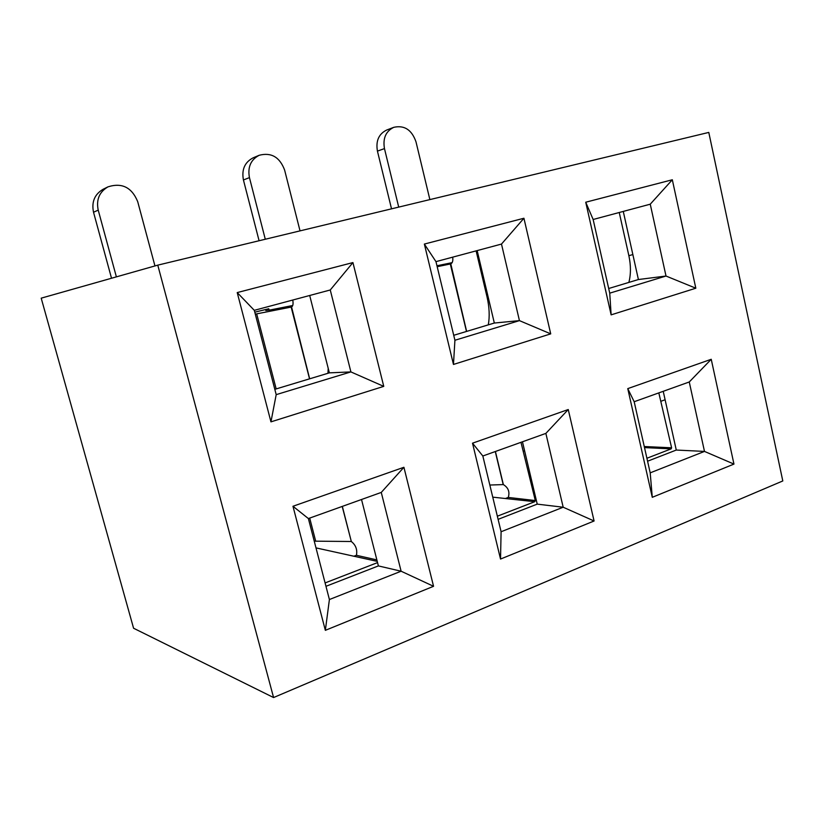 <?xml version="1.0" encoding="UTF-8"?>
<svg xmlns="http://www.w3.org/2000/svg" width="824" height="824" viewBox="0 0 824 824"><rect width="100%" height="100%" fill="white"/><g stroke="black" fill="none" stroke-linecap="round" stroke-linejoin="round"><path stroke-width="1.24" d="M650.198 472.852L704.489 451.418L689.255 381.976L634.181 401.731L650.198 472.852L652.278 497.315L627.764 388.619L711.236 359.285L733.957 464.087L652.278 497.315M663.227 391.307L676.277 450.048L704.489 451.418L733.957 464.087M676.277 450.048L647.571 461.213M273.578 697.547L133.581 628.238L41.2 298.164L157.775 265.143L708.784 132.417L782.8 480.948L273.578 697.547L157.775 265.143M433.558 586.297L325.346 630.329L292.973 506.266L403.914 467.28L433.558 586.297L401.113 571.217L381.265 492.422L308.382 518.564L329.404 599.532L401.113 571.217L378.391 565.913L325.974 586.297M550.72 333.864L453.468 364.445L424.36 244.058L523.93 218.247L550.72 333.864L519.439 320.629L501.486 244.069L435.968 261.641L454.92 340.261L519.439 320.629L494.328 323.039L453.725 335.306M383.757 386.374L270.952 421.857L237.219 292.582L352.929 262.578L383.757 386.374L350.9 371.912L330.259 289.976L254.307 310.339L276.195 394.644L350.9 371.912L329.353 372.86L274.814 389.33M695.827 288.215L611.13 314.861L585.73 202.22L672.322 179.766L695.827 288.215L666.008 276.03L650.249 204.187L593.146 219.493L609.739 293.159L666.008 276.03L638.404 279.532L608.689 288.513M594.083 520.995L500.529 559.053L472.512 443.178L568.251 409.528L594.083 520.995L563.183 507.224L545.869 433.393L482.833 456.002L501.095 531.738L563.183 507.224L537.227 504.134L498.108 519.347M522.457 441.788L537.227 504.134M361.52 499.509L378.391 565.913M623.274 211.418L638.404 279.532M477.168 250.589L494.328 323.039M309.7 295.486L329.353 372.86M330.259 289.976L352.929 262.578M276.195 394.644L270.952 421.857M237.219 292.582L254.307 310.339M501.486 244.069L523.93 218.247M454.92 340.261L453.468 364.445M424.36 244.058L435.968 261.641M650.249 204.187L672.322 179.766M609.739 293.159L611.13 314.861M585.73 202.22L593.146 219.493M403.914 467.28L381.265 492.422M329.404 599.532L325.346 630.329M292.973 506.266L308.382 518.564M568.251 409.528L545.869 433.393M501.095 531.738L500.529 559.053M472.512 443.178L482.833 456.002M711.236 359.285L689.255 381.976M627.764 388.619L634.181 401.731M376.867 559.908L356.411 555.294L354.176 556.118L356.442 555.263C357.492 549.649 355.793 545.055 351.323 541.512L342.207 506.43M315.994 547.888L377.238 561.371M377.547 562.607L325.099 582.929M314.253 541.162L351.189 541.502M116.38 276.864L98.221 210.12C96.089 199.686 99.333 191.93 107.965 186.863C121.9 182.423 131.809 187.347 137.701 201.633L154.953 265.946M111.518 278.244L93.524 212.242C91.413 201.932 94.626 194.258 103.185 189.232L107.965 186.863M292.767 300.029C293.426 303.974 292.973 306.312 291.438 307.033L255.296 314.14M328.199 368.338L327.952 373.282M269.118 310.164L268.758 308.763L254.781 312.183M292.736 305.498L270.797 309.845L265.781 310.514L268.758 308.763M520.984 442.323L535.301 500.549L534.776 501.692L497.346 516.195M489.827 485.037L503.351 484.584C508.295 487.612 509.943 491.897 508.284 497.438L505.874 498.335L508.315 497.397M492.752 497.15L534.776 501.692M658.819 392.894L671.611 447.793L671.148 448.864L646.912 458.257M642.689 439.522L643.328 442.344M265.287 239.248L249.445 177.613C247.509 167.148 250.764 159.702 259.2 155.273C271.261 152.162 279.738 157.085 284.62 170.063L300.029 230.875M259.086 240.742L243.43 179.972C241.504 169.61 244.728 162.235 253.102 157.847L259.2 155.273M476.118 250.877L487.005 296.784C489.374 307.064 489.806 316.426 488.302 324.862M452.695 257.15C453.169 260.889 452.479 263.144 450.625 263.927L437.183 266.698M452.129 262.64L436.967 265.771M398.713 207.112L384.468 148.598C382.717 138.339 385.807 131.253 393.759 127.329C404.378 124.97 411.784 129.801 415.996 141.831L429.871 199.604M391.524 208.843L377.433 151.111C375.682 140.956 378.762 133.931 386.652 130.048L393.759 127.329M619.246 212.499L628.866 255.708C630.947 265.4 630.947 274.299 628.877 282.416M593.218 219.483L593.28 220.09M351.323 541.512L342.331 506.389M315.695 541.193L309.7 518.09M93.524 212.242L98.221 210.12M309.659 378.803L291.572 306.992M291.16 307.094L309.536 378.844M276.174 388.918L256.697 313.872M535.301 500.549L508.284 497.438M524.589 450.759L523.58 451.119M503.351 484.584L495.42 451.49M503.196 484.574L495.276 451.542M671.148 448.864L644.512 447.597M671.611 447.793L644.265 446.526M665.112 399.753L661.229 401.164M243.43 179.972L249.445 177.613M488.035 296.475L487.005 296.784M466.631 331.403L450.79 263.876M450.306 263.999L466.487 331.454M377.433 151.111L384.468 148.598M632.853 254.554L628.866 255.708"/></g></svg>
